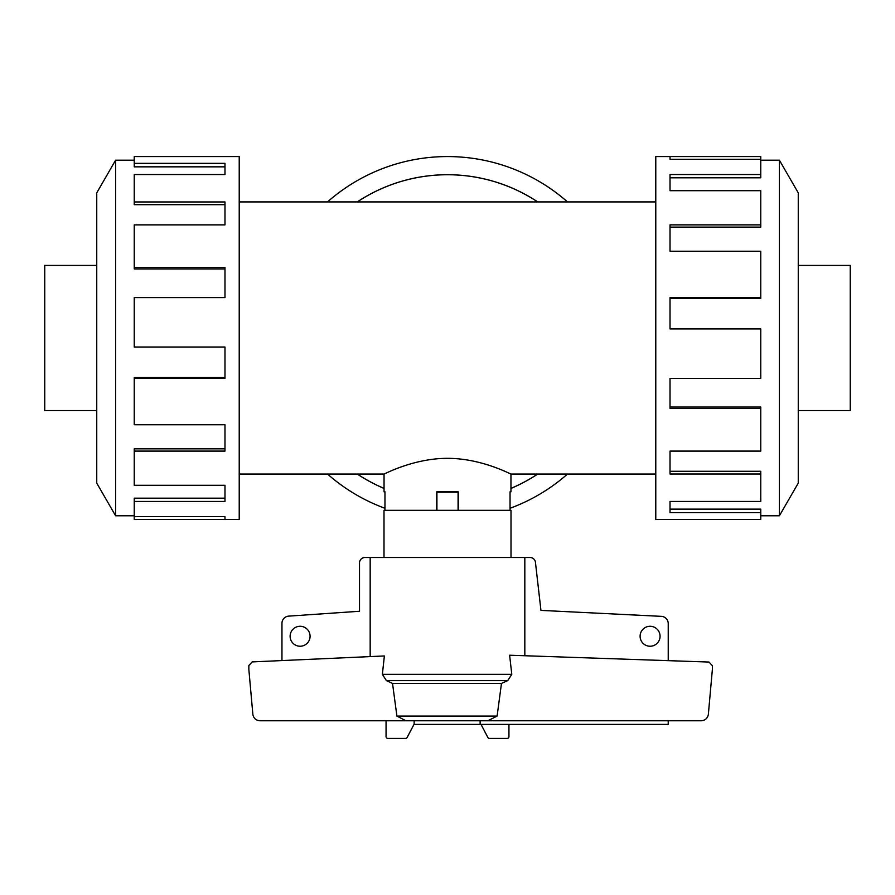 <?xml version="1.0" encoding="UTF-8"?>
<svg xmlns="http://www.w3.org/2000/svg" width="895" height="895" viewBox="0 0 895 895"><rect width="100%" height="100%" fill="white"/><g stroke="black" fill="none" stroke-linecap="round" stroke-linejoin="round"><path stroke-width="1.34" d="M537.694 201.923A163.237 163.237 0 0 0 357.306 201.923M239.222 201.923L655.778 201.923M384.044 491.825L384.962 491.825L384.044 491.825L384.044 474.048L239.222 474.048M384.044 474.048C383.53 474.641 413.21 458.251 447.5 458.341C481.79 458.251 511.47 474.641 510.955 474.048L510.955 491.825L510.038 491.825L510.955 491.825M655.778 474.048L510.955 474.048M384.962 491.825L384.962 510.329M436.738 510.329L436.738 491.825L458.262 491.825L458.262 510.329M510.038 510.329L510.038 491.825M96.749 265.412L44.75 265.412L44.75 410.548L96.749 410.548M798.25 265.412L850.25 265.412L850.25 410.548L798.25 410.548M134.239 515.777L115.6 515.777L96.749 483.121L96.749 192.85L115.6 160.194L134.239 160.194M115.6 515.777L115.6 160.194M134.239 163.349L224.981 163.349L224.981 174.536L224.981 166.839L134.239 166.839L134.239 156.569L239.222 156.569L239.222 519.402L134.239 519.402L134.239 516.65L224.981 516.65L224.981 519.402L224.981 516.65M224.981 174.536L134.239 174.536L134.239 201.957L224.981 201.957L224.981 224.869L134.239 224.869L134.239 267.515L224.981 267.515L224.981 297.61L134.239 297.61L134.239 347.025L224.981 347.025L224.981 378.35L134.239 378.35L134.239 424.745L224.981 424.745L224.981 451.091L134.239 451.091L134.239 485.28L224.981 485.28L224.981 501.435L134.239 501.435L134.239 516.65M134.239 501.435L134.239 498.168L224.981 498.168L224.981 485.28M134.239 451.091L134.239 448.831L224.981 448.831L224.981 424.745M134.239 378.35L134.239 377.545L224.981 377.545L224.981 347.025M224.981 297.61L224.981 268.925L134.239 268.925L134.239 267.515M224.981 224.869L224.981 204.675L134.239 204.675L134.239 201.957M760.761 515.777L779.4 515.777L798.25 483.121L798.25 192.85L779.4 160.194L760.761 160.194M670.019 159.321L670.019 156.569L760.761 156.569L760.761 159.321L670.019 159.321L670.019 156.569L655.778 156.569L655.778 519.402L760.761 519.402L760.761 512.622L670.019 512.622L670.019 501.435L670.019 509.132L760.761 509.132L760.761 512.622M384.962 508.282A181.416 181.416 0 0 1 327.503 474.048M327.503 201.923A181.416 181.416 0 0 1 567.497 201.923M357.25 201.923A163.282 163.282 0 0 1 537.75 201.923M537.75 474.048A163.282 163.282 0 0 1 510.955 488.424M384 557.495L384 510.329L511 510.329L511 557.495M310.073 636.255A9.979 9.979 0 0 1 300.094 646.235A9.979 9.979 0 0 1 290.114 636.255A9.979 9.979 0 0 1 300.094 626.276A9.979 9.979 0 0 1 310.073 636.255M660.062 636.255A9.979 9.979 0 0 1 650.083 646.235A9.979 9.979 0 0 1 640.104 636.255A9.979 9.979 0 0 1 650.083 626.276A9.979 9.979 0 0 1 660.062 636.255M668.229 720.777L668.229 724.402L480.123 724.402L480.123 720.777L414.15 720.777L414.15 724.089L407.203 737.335A1.812 1.812 0 0 1 405.536 738.431L387.871 738.431A1.812 1.812 0 0 1 386.058 736.619L386.058 720.777M281.959 660.566L281.959 623.356A7.261 7.261 0 0 1 288.324 616.152L359.51 611.263L359.51 562.944A5.437 5.437 0 0 1 364.959 557.495L370.172 557.495L370.172 656.594M524.828 655.744L524.828 557.495L530.041 557.495A5.437 5.437 0 0 1 535.4 561.993L540.949 610.39L661.606 616.364A7.261 7.261 0 0 1 668.229 623.591L668.229 660.655M480.123 724.402L413.982 724.402M436.738 492.194L458.262 492.194M436.917 510.329L436.917 492.194M458.083 510.329L458.083 492.194M508.942 724.402L508.942 736.619A1.812 1.812 0 0 1 507.129 738.431L489.464 738.431A1.812 1.812 0 0 1 487.797 737.335L481.018 724.402M252.189 661.908L384.369 655.957L382.378 674.338L386.405 680.625L392.525 683.411L396.91 716.067L405.938 720.777L260.053 720.777C256.227 720.497 253.844 718.495 252.905 714.781L248.844 669.426L248.844 665.522L252.189 661.908M511.783 674.338L509.624 655.218L708.974 662.054L712.375 665.679L712.375 669.426L708.314 714.781C707.374 718.495 704.991 720.497 701.165 720.777L487.842 720.777L497.105 716.067L501.48 683.411L507.711 680.625L511.783 674.338L382.378 674.338M524.828 557.495L370.172 557.495M487.842 720.777L405.938 720.777M497.105 716.067L396.91 716.067M501.48 683.411L392.525 683.411M384.044 488.424A163.282 163.282 0 0 1 357.25 474.048M567.497 474.048A181.416 181.416 0 0 1 510.038 508.282M670.019 501.435L760.761 501.435L760.761 474.003L670.019 474.003L670.019 451.091L670.019 471.285L760.761 471.285L760.761 474.003M670.019 451.091L760.761 451.091L760.761 408.456L670.019 408.456L670.019 378.35L670.019 407.046L760.761 407.046L760.761 408.456M670.019 378.35L760.761 378.35L760.761 328.935L670.019 328.935L670.019 297.61L760.761 297.61L760.761 298.427L670.019 298.427L670.019 328.935M760.761 297.61L760.761 251.215L670.019 251.215L670.019 224.869L760.761 224.869L760.761 227.129L670.019 227.129L670.019 251.215M760.761 224.869L760.761 190.68L670.019 190.68L670.019 174.536L760.761 174.536L760.761 177.803L670.019 177.803L670.019 190.68M760.761 174.536L760.761 159.321M779.4 160.194L779.4 515.777M458.262 491.825L436.738 491.825M357.306 474.048A163.237 163.237 0 0 0 384.044 488.379M510.955 488.379A163.237 163.237 0 0 0 537.694 474.048M507.711 680.625L386.405 680.625"/></g></svg>
